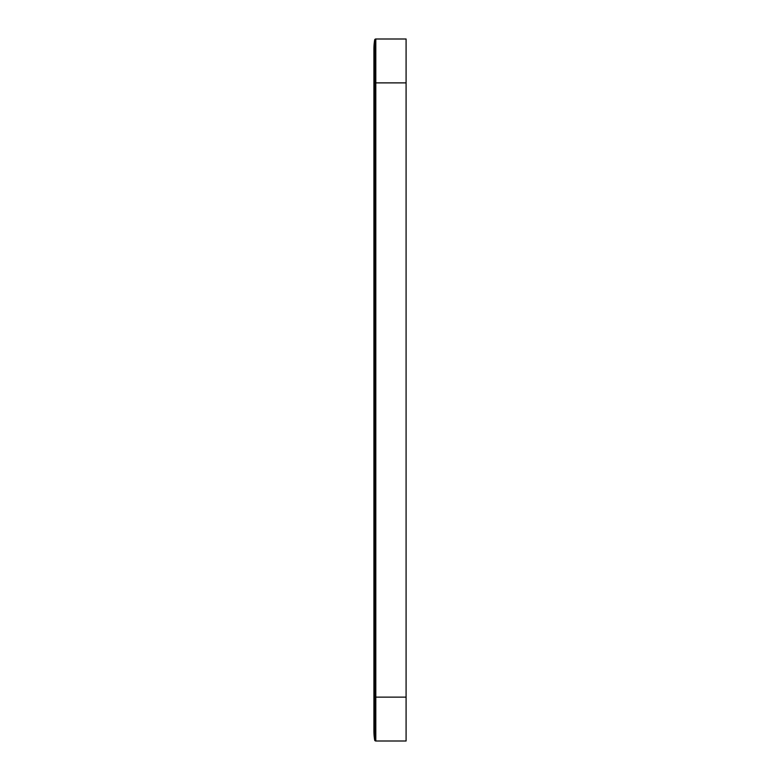 <?xml version="1.0" encoding="UTF-8"?>
<svg xmlns="http://www.w3.org/2000/svg" width="780" height="780" viewBox="0 0 780 780"><rect width="100%" height="100%" fill="white"/><g stroke="black" fill="none" stroke-linecap="round" stroke-linejoin="round"><path stroke-width="1.17" d="M406.087 697.125L375.804 697.125L375.804 741A1.17 1.17 0 0 1 374.654 740.015A1.17 1.17 0 0 0 375.804 741L406.087 741L406.087 39L375.804 39A1.17 1.17 0 0 0 374.654 39.985A58.5 58.5 0 0 0 374.654 58.49A58.5 58.5 0 0 1 374.654 39.985A58.5 58.5 0 0 0 373.912 49.237L373.912 82.875L373.912 49.237M406.087 82.875L375.804 82.875L375.804 39A1.17 1.17 0 0 0 374.654 39.985L374.654 697.125L373.912 697.125L373.912 730.762A58.5 58.5 0 0 0 374.654 740.015A58.5 58.5 0 0 1 373.912 730.762M373.912 697.125L373.912 82.875L375.804 82.875L375.804 697.125L374.654 697.125L374.654 740.015A1.17 1.17 0 0 0 375.804 741M375.804 39A1.17 1.17 0 0 0 374.654 39.985"/></g></svg>
